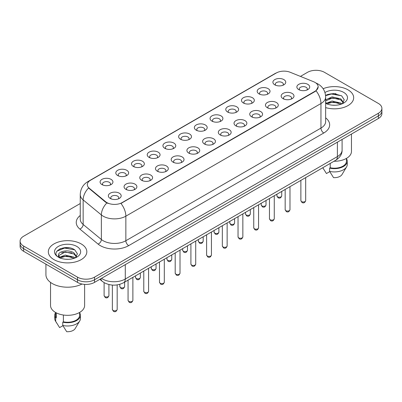 <?xml version="1.0" encoding="UTF-8"?>
<svg xmlns="http://www.w3.org/2000/svg" width="402" height="402" viewBox="0 0 402 402"><rect width="100%" height="100%" fill="white"/><g stroke="black" fill="none" stroke-linecap="round" stroke-linejoin="round"><path stroke-width="0.6" d="M259.074 93.902L259.074 93.902A6.417 3.703 180 0 1 259.074 88.661A6.417 3.703 180 0 1 268.149 88.661A6.417 3.703 180 0 1 268.149 93.902A6.417 3.703 180 0 1 259.074 93.902M267.099 94.395A4.01 2.317 0 0 0 267.621 93.249A4.01 2.317 0 0 0 266.451 91.611A4.01 2.317 0 0 0 262.079 91.108A4.01 2.317 0 0 0 259.602 93.249A4.01 2.317 0 0 0 260.129 94.395M243.366 102.972L243.366 102.972A6.417 3.703 180 0 1 243.366 97.731A6.417 3.703 180 0 1 252.441 97.731A6.417 3.703 180 0 1 252.441 102.972A6.417 3.703 180 0 1 243.366 102.972M251.386 103.465A4.01 2.317 0 0 0 251.913 102.319A4.01 2.317 0 0 0 250.737 100.681A4.01 2.317 0 0 0 246.371 100.178A4.01 2.317 0 0 0 243.893 102.319A4.01 2.317 0 0 0 244.421 103.465M227.658 112.042L227.658 112.042A6.417 3.703 180 0 1 227.658 106.801A6.417 3.703 180 0 1 236.733 106.801A6.417 3.703 180 0 1 236.733 112.042A6.417 3.703 180 0 1 227.658 112.042M235.678 112.535A4.01 2.317 0 0 0 236.205 111.389A4.01 2.317 0 0 0 235.029 109.751A4.01 2.317 0 0 0 230.658 109.249A4.01 2.317 0 0 0 228.185 111.389A4.01 2.317 0 0 0 228.708 112.535M211.944 121.113L211.944 121.113A6.417 3.703 180 0 1 211.944 115.871A6.417 3.703 180 0 1 221.02 115.871A6.417 3.703 180 0 1 221.02 121.113A6.417 3.703 180 0 1 211.944 121.113M219.969 121.605A4.01 2.317 0 0 0 220.492 120.459A4.01 2.317 0 0 0 219.321 118.821A4.01 2.317 0 0 0 214.949 118.319A4.01 2.317 0 0 0 212.472 120.459A4.01 2.317 0 0 0 213 121.605M196.236 130.183L196.236 130.183A6.417 3.703 180 0 1 196.236 124.942A6.417 3.703 180 0 1 205.311 124.942A6.417 3.703 180 0 1 205.311 130.183A6.417 3.703 180 0 1 196.236 130.183M204.256 130.675A4.01 2.317 0 0 0 204.784 129.529A4.01 2.317 0 0 0 203.608 127.891A4.01 2.317 0 0 0 199.236 127.389A4.01 2.317 0 0 0 196.764 129.529A4.01 2.317 0 0 0 197.287 130.675M180.528 139.253L180.528 139.253A6.417 3.703 180 0 1 180.528 134.012A6.417 3.703 180 0 1 189.598 134.012A6.417 3.703 180 0 1 189.598 139.253A6.417 3.703 180 0 1 180.528 139.253M188.548 139.745A4.01 2.317 0 0 0 189.076 138.6A4.01 2.317 0 0 0 187.9 136.961A4.01 2.317 0 0 0 183.528 136.459A4.01 2.317 0 0 0 181.051 138.6A4.01 2.317 0 0 0 181.578 139.745M164.815 148.323L164.815 148.323A6.417 3.703 180 0 1 164.815 143.082A6.417 3.703 180 0 1 173.89 143.082A6.417 3.703 180 0 1 173.89 148.323A6.417 3.703 180 0 1 164.815 148.323M172.84 148.815A4.01 2.317 0 0 0 173.362 147.67A4.01 2.317 0 0 0 172.187 146.032A4.01 2.317 0 0 0 167.82 145.529A4.01 2.317 0 0 0 165.343 147.67A4.01 2.317 0 0 0 165.87 148.815M149.107 157.393L149.107 157.393A6.417 3.703 180 0 1 149.107 152.152A6.417 3.703 180 0 1 158.182 152.152A6.417 3.703 180 0 1 158.182 157.393A6.417 3.703 180 0 1 149.107 157.393M157.127 157.885A4.01 2.317 0 0 0 157.654 156.74A4.01 2.317 0 0 0 156.478 155.102A4.01 2.317 0 0 0 152.107 154.599A4.01 2.317 0 0 0 149.634 156.74A4.01 2.317 0 0 0 150.157 157.885M133.394 166.463L133.394 166.463A6.417 3.703 180 0 1 133.394 161.222A6.417 3.703 180 0 1 142.469 161.222A6.417 3.703 180 0 1 142.469 166.463A6.417 3.703 180 0 1 133.394 166.463M141.419 166.956A4.01 2.317 0 0 0 141.941 165.81A4.01 2.317 0 0 0 140.77 164.172A4.01 2.317 0 0 0 136.399 163.669A4.01 2.317 0 0 0 133.921 165.81A4.01 2.317 0 0 0 134.449 166.956M117.685 175.533L117.685 175.533A6.417 3.703 180 0 1 117.685 170.292A6.417 3.703 180 0 1 126.761 170.292A6.417 3.703 180 0 1 126.761 175.533A6.417 3.703 180 0 1 117.685 175.533M125.705 176.026A4.01 2.317 0 0 0 126.233 174.88A4.01 2.317 0 0 0 125.057 173.242A4.01 2.317 0 0 0 120.69 172.739A4.01 2.317 0 0 0 118.213 174.88A4.01 2.317 0 0 0 118.736 176.026M101.977 184.603L101.977 184.603A6.417 3.703 180 0 1 101.977 179.362A6.417 3.703 180 0 1 111.052 179.362A6.417 3.703 180 0 1 111.052 184.603A6.417 3.703 180 0 1 101.977 184.603M109.997 185.096A4.01 2.317 0 0 0 110.525 183.95A4.01 2.317 0 0 0 109.349 182.312A4.01 2.317 0 0 0 104.977 181.81A4.01 2.317 0 0 0 102.5 183.95A4.01 2.317 0 0 0 103.028 185.096M274.787 84.832L274.787 84.832A6.417 3.703 180 0 1 274.787 79.591A6.417 3.703 180 0 1 283.862 79.591A6.417 3.703 180 0 1 283.862 84.832A6.417 3.703 180 0 1 274.787 84.832M282.807 85.325A4.01 2.317 0 0 0 283.335 84.179A4.01 2.317 0 0 0 282.159 82.541A4.01 2.317 0 0 0 277.787 82.038A4.01 2.317 0 0 0 275.315 84.179A4.01 2.317 0 0 0 275.837 85.325M283.038 98.666L283.038 98.666A6.417 3.703 180 0 1 283.038 93.43A6.417 3.703 180 0 1 292.113 93.43A6.417 3.703 180 0 1 292.113 98.666A6.417 3.703 180 0 1 283.038 98.666M291.058 99.158A4.01 2.317 0 0 0 291.586 98.013A4.01 2.317 0 0 0 290.41 96.374A4.01 2.317 0 0 0 286.043 95.872A4.01 2.317 0 0 0 283.566 98.013A4.01 2.317 0 0 0 284.088 99.158M267.33 107.736L267.33 107.736A6.417 3.703 180 0 1 267.33 102.5A6.417 3.703 180 0 1 276.4 102.5A6.417 3.703 180 0 1 276.405 107.736A6.417 3.703 180 0 1 267.33 107.736M275.35 108.228A4.01 2.317 0 0 0 275.878 107.083A4.01 2.317 0 0 0 274.702 105.445A4.01 2.317 0 0 0 270.33 104.942A4.01 2.317 0 0 0 267.853 107.083A4.01 2.317 0 0 0 268.38 108.228M251.617 116.806L251.617 116.806A6.417 3.703 180 0 1 251.617 111.57A6.417 3.703 180 0 1 260.692 111.57A6.417 3.703 180 0 1 260.692 116.806A6.417 3.703 180 0 1 251.617 116.806M259.642 117.299A4.01 2.317 0 0 0 260.164 116.153A4.01 2.317 0 0 0 258.994 114.515A4.01 2.317 0 0 0 254.622 114.012A4.01 2.317 0 0 0 252.144 116.153A4.01 2.317 0 0 0 252.672 117.299M235.909 125.876L235.909 125.876A6.417 3.703 180 0 1 235.909 120.64A6.417 3.703 180 0 1 244.984 120.64A6.417 3.703 180 0 1 244.984 125.876A6.417 3.703 180 0 1 235.909 125.876M243.929 126.369A4.01 2.317 0 0 0 244.456 125.223A4.01 2.317 0 0 0 243.28 123.585A4.01 2.317 0 0 0 238.909 123.082A4.01 2.317 0 0 0 236.436 125.223A4.01 2.317 0 0 0 236.959 126.369M220.201 134.946A6.417 3.703 180 0 1 220.195 134.946A6.417 3.703 180 0 1 220.201 129.71A6.417 3.703 180 0 1 229.271 129.71A6.417 3.703 180 0 1 229.271 134.946A6.417 3.703 180 0 1 220.201 134.946M228.22 135.439A4.01 2.317 0 0 0 228.748 134.293A4.01 2.317 0 0 0 227.572 132.655A4.01 2.317 0 0 0 223.2 132.152A4.01 2.317 0 0 0 220.723 134.293A4.01 2.317 0 0 0 221.251 135.439M204.487 144.017L204.487 144.017A6.417 3.703 180 0 1 204.487 138.78A6.417 3.703 180 0 1 213.562 138.78A6.417 3.703 180 0 1 213.562 144.017A6.417 3.703 180 0 1 204.487 144.017M212.512 144.509A4.01 2.317 0 0 0 213.035 143.363A4.01 2.317 0 0 0 211.859 141.725A4.01 2.317 0 0 0 207.492 141.223A4.01 2.317 0 0 0 205.015 143.363A4.01 2.317 0 0 0 205.543 144.509M188.779 153.087L188.779 153.087A6.417 3.703 180 0 1 188.779 147.851A6.417 3.703 180 0 1 197.854 147.851A6.417 3.703 180 0 1 197.854 153.087A6.417 3.703 180 0 1 188.779 153.087M196.799 153.579A4.01 2.317 0 0 0 197.327 152.433A4.01 2.317 0 0 0 196.151 150.795A4.01 2.317 0 0 0 191.779 150.293A4.01 2.317 0 0 0 189.307 152.433A4.01 2.317 0 0 0 189.829 153.579M173.066 162.157L173.066 162.157A6.417 3.703 180 0 1 173.066 156.921A6.417 3.703 180 0 1 182.141 156.921A6.417 3.703 180 0 1 182.141 162.157A6.417 3.703 180 0 1 173.066 162.157M181.091 162.649A4.01 2.317 0 0 0 181.614 161.503A4.01 2.317 0 0 0 180.443 159.865A4.01 2.317 0 0 0 176.071 159.363A4.01 2.317 0 0 0 173.594 161.503A4.01 2.317 0 0 0 174.121 162.649M157.358 171.227L157.358 171.227A6.417 3.703 180 0 1 157.358 165.991A6.417 3.703 180 0 1 166.433 165.991A6.417 3.703 180 0 1 166.433 171.227A6.417 3.703 180 0 1 157.358 171.227M165.378 171.719A4.01 2.317 0 0 0 165.905 170.574A4.01 2.317 0 0 0 164.73 168.935A4.01 2.317 0 0 0 160.358 168.433A4.01 2.317 0 0 0 157.885 170.574A4.01 2.317 0 0 0 158.408 171.719M141.65 180.297L141.65 180.297A6.417 3.703 180 0 1 141.65 175.061A6.417 3.703 180 0 1 150.72 175.061A6.417 3.703 180 0 1 150.72 180.297A6.417 3.703 180 0 1 141.65 180.297M149.67 180.789A4.01 2.317 0 0 0 150.197 179.644A4.01 2.317 0 0 0 149.021 178.006A4.01 2.317 0 0 0 144.65 177.503A4.01 2.317 0 0 0 142.172 179.644A4.01 2.317 0 0 0 142.7 180.789M125.937 189.367L125.937 189.367A6.417 3.703 180 0 1 125.937 184.131A6.417 3.703 180 0 1 135.012 184.131A6.417 3.703 180 0 1 135.012 189.367A6.417 3.703 180 0 1 125.937 189.367M133.961 189.86A4.01 2.317 0 0 0 134.484 188.714A4.01 2.317 0 0 0 133.308 187.076A4.01 2.317 0 0 0 128.941 186.573A4.01 2.317 0 0 0 126.464 188.714A4.01 2.317 0 0 0 126.992 189.86M110.228 198.437L110.228 198.437A6.417 3.703 180 0 1 110.228 193.201A6.417 3.703 180 0 1 119.304 193.201A6.417 3.703 180 0 1 119.304 198.437A6.417 3.703 180 0 1 110.228 198.437M118.248 198.93A4.01 2.317 0 0 0 118.776 197.784A4.01 2.317 0 0 0 117.6 196.146A4.01 2.317 0 0 0 113.228 195.643A4.01 2.317 0 0 0 110.756 197.784A4.01 2.317 0 0 0 111.279 198.93M298.746 89.596L298.746 89.596A6.417 3.703 180 0 1 298.746 84.36A6.417 3.703 180 0 1 307.821 84.36A6.417 3.703 180 0 1 307.821 89.596A6.417 3.703 180 0 1 298.746 89.596M306.771 90.088A4.01 2.317 0 0 0 307.294 88.942A4.01 2.317 0 0 0 306.123 87.304A4.01 2.317 0 0 0 301.751 86.802A4.01 2.317 0 0 0 299.274 88.942A4.01 2.317 0 0 0 299.802 90.088M313.55 81.706A10.829 6.251 180 0 1 314.997 82.41A10.829 6.251 180 0 1 318.168 86.832A10.829 6.251 180 0 1 314.997 91.249L122.168 202.578A10.829 6.251 180 0 1 105.641 201.744L89.289 188.262A10.829 6.251 180 0 1 87.329 184.679A10.829 6.251 180 0 1 90.505 180.257L276.335 72.968A10.829 6.251 180 0 1 290.199 72.27L313.55 81.706M348.031 89.857A19.251 11.115 0 0 0 323.123 88.721A19.251 11.115 0 0 1 348.031 89.857A19.251 11.115 0 0 1 353.67 97.716A19.251 11.115 0 0 0 348.031 89.857M81.189 243.919A19.251 11.115 0 0 0 60.21 241.512A19.251 11.115 0 0 0 48.33 251.778A19.251 11.115 0 0 0 53.968 259.637A19.251 11.115 0 0 0 74.943 262.049A19.251 11.115 0 0 0 86.827 251.778A19.251 11.115 0 0 0 81.189 243.919A19.251 11.115 0 0 0 60.21 241.512A19.251 11.115 0 0 0 48.33 251.778A19.251 11.115 0 0 0 53.968 259.637A19.251 11.115 0 0 0 74.943 262.049A19.251 11.115 0 0 0 86.827 251.778A19.251 11.115 0 0 0 81.189 243.919M318.168 86.832L316.047 90.812L314.997 91.571L120.947 203.452A14.035 8.105 60 0 1 125.851 216.17A16.04 9.261 180 0 1 103.168 216.17A16.04 9.261 180 0 1 101.369 214.934L83.149 199.91A16.04 9.261 180 0 1 80.249 194.598L80.249 219.155A16.04 9.261 0 0 0 83.149 224.467L101.369 239.491A16.04 9.261 0 0 0 103.168 240.728A16.04 9.261 0 0 0 125.851 240.728L320.952 128.087A16.04 9.261 0 0 0 325.65 121.54L325.65 96.982A16.04 9.261 180 0 1 320.952 103.53A14.035 8.105 -120 0 0 316.047 90.812M80.249 203.533L23.623 236.225A12.03 6.945 0 0 0 20.1 241.135L20.1 246.376A12.03 6.945 0 0 0 23.623 251.285L77.501 282.395L77.501 279.777A12.03 6.945 0 0 0 94.515 279.777L378.377 115.892A12.03 6.945 0 0 0 381.9 110.977A12.03 6.945 0 0 1 378.377 115.892L94.515 279.777A12.03 6.945 0 0 1 77.501 279.777L23.623 248.667L77.501 279.777L77.501 277.154A12.03 6.945 0 0 0 94.515 277.154L378.377 113.269A12.03 6.945 0 0 0 381.9 108.359A12.03 6.945 0 0 0 378.377 103.45L324.499 72.34A12.03 6.945 0 0 0 307.485 72.34L300.44 76.405M20.1 243.758A12.03 6.945 0 0 0 23.623 248.667A12.03 6.945 0 0 1 20.1 243.758M108.073 203.452L105.641 202.221L88.561 188A14.035 9.387 129.5 0 0 83.149 199.91L83.149 224.467A4.01 2.683 -50.5 0 1 79.867 229.07A20.05 11.578 180 0 1 80.249 215.487M325.65 107.61A19.251 11.115 0 0 0 353.67 97.716A19.251 11.115 0 0 1 325.65 107.61M20.1 241.135A12.03 6.945 0 0 0 23.623 246.049L77.501 277.154M69.184 247.803A16.04 9.261 0 0 0 59.792 248.918M336.027 93.741A16.04 9.261 0 0 0 326.635 94.857M77.501 282.395A12.03 6.945 0 0 0 94.515 282.395L378.377 118.51A12.03 6.945 0 0 0 381.9 113.6L381.9 108.359M333.992 161.257A17.045 9.839 0 0 0 351.464 151.418L351.464 134.047M332.233 105.158L335.288 105.249M326.238 103.244L332.077 101.013L340.831 103.063L341.891 103.912M326.665 103.892L333.328 102.007L340.831 104.103M325.65 102.314L326.856 103.877M325.65 99.892L332.077 96.857L340.831 98.902L343.439 102.5M325.65 100.917L332.63 97.872L340.831 99.942L343.233 102.771M325.65 103.314A13.075 7.548 0 0 0 343.67 103.058A13.075 7.548 0 0 0 343.67 92.38A13.075 7.548 0 0 0 324.957 92.51M342.202 103.786L344.253 99.761L341.66 95.857L333.509 93.52L325.57 95.44M322.811 167.785L326.449 173.538L329.756 171.629M330.233 163.428L330.233 167.755A12.03 6.945 0 0 0 346.454 161.242L346.454 158.388M330.233 167.755L329.615 168.111L329.615 171.388L333.539 177.634A8.02 4.633 0 0 0 342.001 174.543L346.554 166.936A12.834 7.407 0 0 0 347.258 164.518L347.258 161.242A12.834 7.407 0 0 0 346.454 158.664M329.615 171.388A12.834 7.407 0 0 0 346.554 166.936M329.615 168.111A12.834 7.407 0 0 0 347.258 161.242M325.595 95.686L331.364 94.018L341.484 95.741M328.479 98.701L331.364 98.178L338.655 98.817M328.444 102.867L331.364 102.334L338.64 102.972M45.923 264.159L45.923 274.702A21.658 12.502 0 0 0 52.265 283.541A21.658 12.502 0 0 0 81.993 284.028M50.536 282.415L50.536 305.48A17.045 9.839 0 0 0 55.526 312.439A17.045 9.839 0 0 0 74.099 314.57A17.045 9.839 0 0 0 84.621 305.48L84.621 284.385M65.39 259.22L68.446 259.31M59.39 257.305L65.23 255.074L73.988 257.124L75.048 257.973M59.823 257.953L66.486 256.069L73.988 258.164M58.511 255.104L60.014 257.933M58.526 255.36C57.597 251.335 68.631 248.964 73.988 252.964L76.591 256.561M58.566 255.627L65.214 251.969L73.988 254.004L76.385 256.833M75.36 257.848L77.405 253.823L74.817 249.918C65.642 243.326 49.335 252.014 58.752 257.345L59.22 257.627M76.822 246.441A13.075 7.548 0 0 0 58.33 246.441A13.075 7.548 0 0 0 58.33 257.119A13.075 7.548 0 0 0 76.822 257.119A13.075 7.548 0 0 0 76.822 246.441M55.546 312.449L55.546 315.304A12.03 6.945 0 0 0 56.3 317.721L56.3 312.856M55.546 312.726A12.834 7.407 0 0 0 54.742 315.304L54.742 318.58A12.834 7.407 0 0 0 55.446 320.997A12.834 7.407 0 0 0 55.682 321.354L59.607 327.6L62.913 325.69M55.682 321.354L55.682 318.077L56.3 317.721M54.742 315.304A12.834 7.407 0 0 0 55.682 318.077M60.21 258.2C58.843 257.386 58.29 256.506 58.556 255.561M63.39 315.017L63.39 321.816A12.03 6.945 0 0 0 79.611 315.304L79.611 312.449M63.39 321.816L62.767 322.173L62.767 325.449L66.697 331.695A8.02 4.633 0 0 0 75.159 328.6L79.707 320.997A12.834 7.407 0 0 0 80.41 318.58L80.41 315.304A12.834 7.407 0 0 0 79.611 312.726M62.767 325.449A12.834 7.407 0 0 0 79.707 320.997M62.767 322.173A12.834 7.407 0 0 0 80.41 315.304M56.838 251.23L64.516 248.079L74.636 249.803M61.637 252.763L64.516 252.24L71.807 252.878M61.601 256.928L64.516 256.396L71.797 257.034M122.168 202.578L122.168 202.899M105.641 201.744L105.641 202.221M89.289 188.262L89.289 188.739M314.997 91.249L314.997 91.571M128.69 245.637A4.01 2.317 60 0 1 125.851 240.728L125.851 216.17L320.952 103.53L320.952 128.087A4.01 2.317 60 0 0 323.786 133.002L128.69 245.637A20.05 11.578 180 0 1 100.329 245.637A20.05 11.578 180 0 1 98.083 244.094L79.867 229.07M325.65 96.982C325.379 91.214 322.846 86.887 318.047 84.008L316.022 83.018A14.035 6.573 112 0 0 315.831 82.948M89.309 181.076A14.035 8.105 -120 0 0 87.857 181.624C83.058 184.503 80.521 188.829 80.249 194.598M87.857 181.624L275.154 73.486A14.035 8.105 60 0 1 276.219 73.038M106.837 202.965A14.035 9.387 129.5 0 0 101.369 214.934L101.369 239.491A4.01 2.683 -50.5 0 1 98.083 244.094M325.65 117.866A20.05 11.578 180 0 1 323.786 133.002M94.515 277.154L94.515 282.395M378.377 113.269L378.377 118.51M23.623 246.049L23.623 251.285M101.52 278.35A16.04 9.261 0 0 0 102.6 279.038A16.04 9.261 0 0 0 125.283 279.038L337.399 156.574A16.04 9.261 0 0 0 342.097 150.026C342.218 154.006 340.097 157.413 335.74 160.247L123.625 282.712A8.02 4.633 60 0 0 125.283 279.038L125.283 264.632M337.399 142.167L337.399 156.574A8.02 4.633 60 0 1 335.74 160.247M100.872 278.727A8.02 5.367 129.5 0 0 102.269 281.335L99.832 279.325M305.691 200.603C304.897 202.764 303.671 203.397 301.997 202.502L300.877 200.603A2.407 1.387 0 0 0 301.585 201.583A2.407 1.387 0 0 0 304.208 201.884A2.407 1.387 0 0 0 305.691 200.603L305.691 177.594M277.621 196.819A2.407 1.387 0 0 0 280.244 197.121A2.407 1.387 0 0 0 281.732 195.834C280.938 198 279.707 198.633 278.038 197.739L276.918 195.834A2.407 1.387 0 0 0 277.621 196.819M289.983 209.673C289.189 211.834 287.958 212.467 286.289 211.573L285.169 209.673A2.407 1.387 0 0 0 285.872 210.653A2.407 1.387 0 0 0 288.495 210.955A2.407 1.387 0 0 0 289.983 209.673L289.983 186.664M274.27 218.743C273.481 220.904 272.249 221.537 270.581 220.643L269.461 218.743A2.407 1.387 0 0 0 270.164 219.723A2.407 1.387 0 0 0 272.787 220.025A2.407 1.387 0 0 0 274.27 218.743L274.27 195.734M258.561 227.813C257.767 229.974 256.536 230.607 254.868 229.713L253.747 227.813A2.407 1.387 0 0 0 254.456 228.793A2.407 1.387 0 0 0 257.074 229.095A2.407 1.387 0 0 0 258.561 227.813L258.561 204.804M242.853 236.884C242.059 239.044 240.828 239.677 239.16 238.783L238.039 236.884A2.407 1.387 0 0 0 238.743 237.863A2.407 1.387 0 0 0 241.366 238.165A2.407 1.387 0 0 0 242.853 236.884L242.853 213.874M261.913 205.889A2.407 1.387 0 0 0 264.536 206.191A2.407 1.387 0 0 0 266.018 204.904C265.23 207.07 263.998 207.703 262.325 206.809L261.21 204.904A2.407 1.387 0 0 0 261.913 205.889M246.2 214.959A2.407 1.387 0 0 0 248.823 215.261A2.407 1.387 0 0 0 250.31 213.975C249.516 216.14 248.285 216.773 246.617 215.879L245.496 213.975A2.407 1.387 0 0 0 246.2 214.959M230.492 224.03A2.407 1.387 0 0 0 233.115 224.331A2.407 1.387 0 0 0 234.597 223.045C233.808 225.21 232.577 225.844 230.909 224.949L229.788 223.045A2.407 1.387 0 0 0 230.492 224.03M227.14 245.954C226.351 248.114 225.12 248.748 223.447 247.853L222.331 245.954A2.407 1.387 0 0 0 223.035 246.934A2.407 1.387 0 0 0 225.658 247.235A2.407 1.387 0 0 0 227.14 245.954L227.14 222.944M211.432 255.024C210.638 257.185 209.407 257.818 207.739 256.923L206.618 255.024A2.407 1.387 0 0 0 207.321 256.004A2.407 1.387 0 0 0 209.944 256.305A2.407 1.387 0 0 0 211.432 255.024L211.432 232.014M195.724 264.094C194.93 266.255 193.699 266.888 192.03 265.993L190.91 264.094A2.407 1.387 0 0 0 191.613 265.074A2.407 1.387 0 0 0 194.236 265.375A2.407 1.387 0 0 0 195.724 264.094L195.724 241.084M214.784 233.1A2.407 1.387 0 0 0 217.402 233.401A2.407 1.387 0 0 0 218.889 232.115C218.095 234.281 216.864 234.914 215.196 234.019L214.075 232.115A2.407 1.387 0 0 0 214.784 233.1M199.07 242.17A2.407 1.387 0 0 0 201.693 242.471A2.407 1.387 0 0 0 203.181 241.185C202.387 243.351 201.156 243.984 199.487 243.089L198.367 241.185A2.407 1.387 0 0 0 199.07 242.17M183.362 251.24A2.407 1.387 0 0 0 185.985 251.541A2.407 1.387 0 0 0 187.468 250.255C186.679 252.421 185.448 253.054 183.779 252.16L182.659 250.255A2.407 1.387 0 0 0 183.362 251.24M180.011 273.164C179.217 275.325 177.991 275.958 176.317 275.063L175.197 273.164A2.407 1.387 0 0 0 175.905 274.144A2.407 1.387 0 0 0 178.528 274.445A2.407 1.387 0 0 0 180.011 273.164L180.011 250.155M164.302 282.229C163.508 284.395 162.277 285.028 160.609 284.134L159.488 282.229A2.407 1.387 0 0 0 160.192 283.214A2.407 1.387 0 0 0 162.815 283.516A2.407 1.387 0 0 0 164.302 282.229L164.302 259.225M148.589 291.299C147.8 293.465 146.569 294.098 144.901 293.204L143.78 291.299A2.407 1.387 0 0 0 144.484 292.284A2.407 1.387 0 0 0 147.107 292.586A2.407 1.387 0 0 0 148.589 291.299L148.589 268.295M132.881 300.369C132.087 302.535 130.856 303.168 129.188 302.274L128.067 300.369A2.407 1.387 0 0 0 128.776 301.354A2.407 1.387 0 0 0 131.394 301.656A2.407 1.387 0 0 0 132.881 300.369L132.881 277.365M117.173 309.439C116.379 311.605 115.148 312.238 113.48 311.344L112.359 309.439A2.407 1.387 0 0 0 113.062 310.424A2.407 1.387 0 0 0 115.686 310.726A2.407 1.387 0 0 0 117.173 309.439L117.173 284.902M167.649 260.31A2.407 1.387 0 0 0 170.272 260.612A2.407 1.387 0 0 0 171.76 259.325C170.966 261.491 169.734 262.124 168.066 261.23L166.946 259.325A2.407 1.387 0 0 0 167.649 260.31M151.941 269.38A2.407 1.387 0 0 0 154.564 269.682A2.407 1.387 0 0 0 156.051 268.395C155.257 270.561 154.026 271.194 152.358 270.3L151.237 268.395A2.407 1.387 0 0 0 151.941 269.38M136.233 278.45A2.407 1.387 0 0 0 138.856 278.752A2.407 1.387 0 0 0 140.338 277.465C139.549 279.631 138.318 280.264 136.645 279.37L135.524 277.465A2.407 1.387 0 0 0 136.233 278.45M120.52 287.52A2.407 1.387 0 0 0 123.143 287.822A2.407 1.387 0 0 0 124.63 286.536C123.836 288.701 122.605 289.334 120.937 288.44L119.816 286.536A2.407 1.387 0 0 0 120.52 287.52M104.811 296.591A2.407 1.387 0 0 0 107.434 296.892A2.407 1.387 0 0 0 108.917 295.606C108.128 297.771 106.897 298.405 105.229 297.51L104.108 295.606A2.407 1.387 0 0 0 104.811 296.591M275.154 73.486L277.727 72.29M123.625 282.712C117.168 285.953 110.716 285.953 104.259 282.712L102.269 281.335M342.097 150.026L342.097 139.454M300.877 200.603L300.877 180.372M281.732 195.834L281.732 191.427M276.918 195.834L276.918 194.206M285.169 209.673L285.169 189.442M269.461 218.743L269.461 198.513M253.747 227.813L253.747 207.583M238.039 236.884L238.039 216.653M266.018 204.904L266.018 200.497M261.21 204.904L261.21 203.276M250.31 213.975L250.31 209.568M245.496 213.975L245.496 212.346M234.597 223.045L234.597 218.638M229.788 223.045L229.788 221.417M323.595 169.111L322.771 167.734M56.752 323.173L55.446 320.997M222.331 245.954L222.331 225.723M206.618 255.024L206.618 234.793M190.91 264.094L190.91 243.863M218.889 232.115L218.889 227.708M214.075 232.115L214.075 230.487M203.181 241.185L203.181 236.778M198.367 241.185L198.367 239.557M187.468 250.255L187.468 245.848M182.659 250.255L182.659 248.627M175.197 273.164L175.197 252.933M159.488 282.229L159.488 262.003M143.78 291.299L143.78 271.074M128.067 300.369L128.067 280.144M112.359 309.439L112.359 285.083M171.76 259.325L171.76 254.918M166.946 259.325L166.946 257.697M156.051 268.395L156.051 263.988M151.237 268.395L151.237 266.767M140.338 277.465L140.338 273.058M135.524 277.465L135.524 275.837M124.63 286.536L124.63 282.129M119.816 286.536L119.816 284.32M108.917 295.606L108.917 284.546M104.108 295.606L104.108 282.621"/></g></svg>
